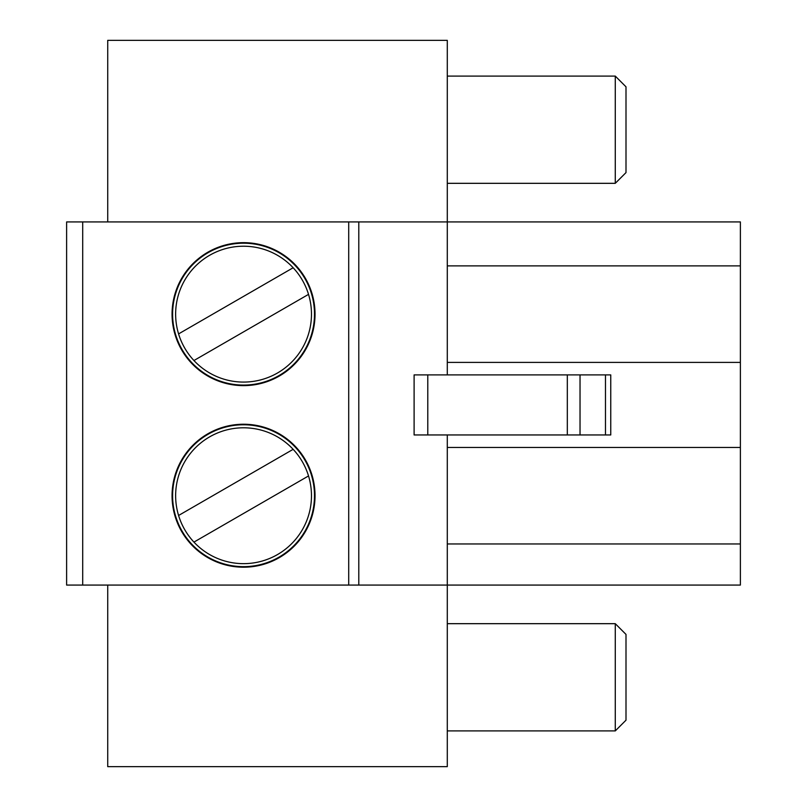 <?xml version="1.0" encoding="UTF-8"?>
<svg xmlns="http://www.w3.org/2000/svg" width="807" height="807" viewBox="0 0 807 807"><rect width="100%" height="100%" fill="white"/><g stroke="black" fill="none" stroke-linecap="round" stroke-linejoin="round"><path stroke-width="1.21" d="M427.791 374.902L610.758 374.902L610.758 434.953L414.102 434.953L414.102 374.902L427.791 374.902L427.791 434.953M447.29 447.461L740.382 447.461L740.382 221.925L447.29 221.925L447.29 40.35L107.724 40.35L107.724 221.925M447.29 362.393L740.382 362.393M172.062 495.72A71.49 71.49 0 0 1 279.293 433.813A71.49 71.49 0 0 1 279.293 557.627A71.49 71.49 0 0 1 172.062 495.72M447.29 434.953L447.29 766.65L107.724 766.65L107.724 585.075M348.715 221.925L66.618 221.925L66.618 585.075L348.715 585.075L348.715 221.925L447.29 221.925L447.29 374.902M348.715 585.075L740.382 585.075L740.382 447.461M447.29 265.886L740.382 265.886M447.29 543.968L740.382 543.968M172.062 314.145A71.49 71.49 0 0 1 279.293 252.238A71.49 71.49 0 0 1 279.293 376.052A71.49 71.49 0 0 1 172.062 314.145M626 129.705L626 86.813L615.277 76.09L615.277 183.32L626 172.597L626 129.705M314.488 495.72A70.945 70.945 0 0 1 208.075 557.153A70.945 70.945 0 0 1 208.075 434.277A70.945 70.945 0 0 1 314.488 495.72M82.707 585.075L82.707 221.925M178.579 515.481A67.909 67.909 0 0 1 293.153 449.328L178.579 515.481A67.909 67.909 0 0 0 193.942 542.102L308.526 475.948A67.909 67.909 0 0 0 293.153 449.328M308.526 475.948A67.909 67.909 0 0 1 193.942 542.102M308.526 294.373A67.909 67.909 0 0 1 193.942 360.527L308.526 294.373A67.909 67.909 0 0 0 293.153 267.753L178.579 333.906A67.909 67.909 0 0 0 193.942 360.527M178.579 333.906A67.909 67.909 0 0 1 293.153 267.753M314.488 314.145A70.945 70.945 0 0 1 208.075 375.578A70.945 70.945 0 0 1 208.075 252.702A70.945 70.945 0 0 1 314.488 314.145M626 677.295L626 720.187L615.277 730.91L615.277 623.68L626 634.403L626 677.295M567.321 374.902L567.321 434.953M580.031 374.902L580.031 434.953M358.792 221.925L358.792 585.075M605.472 374.902L605.472 434.953M447.29 183.32L615.277 183.32M447.29 76.09L615.277 76.09M447.29 730.91L615.277 730.91M447.29 623.68L615.277 623.68"/></g></svg>
